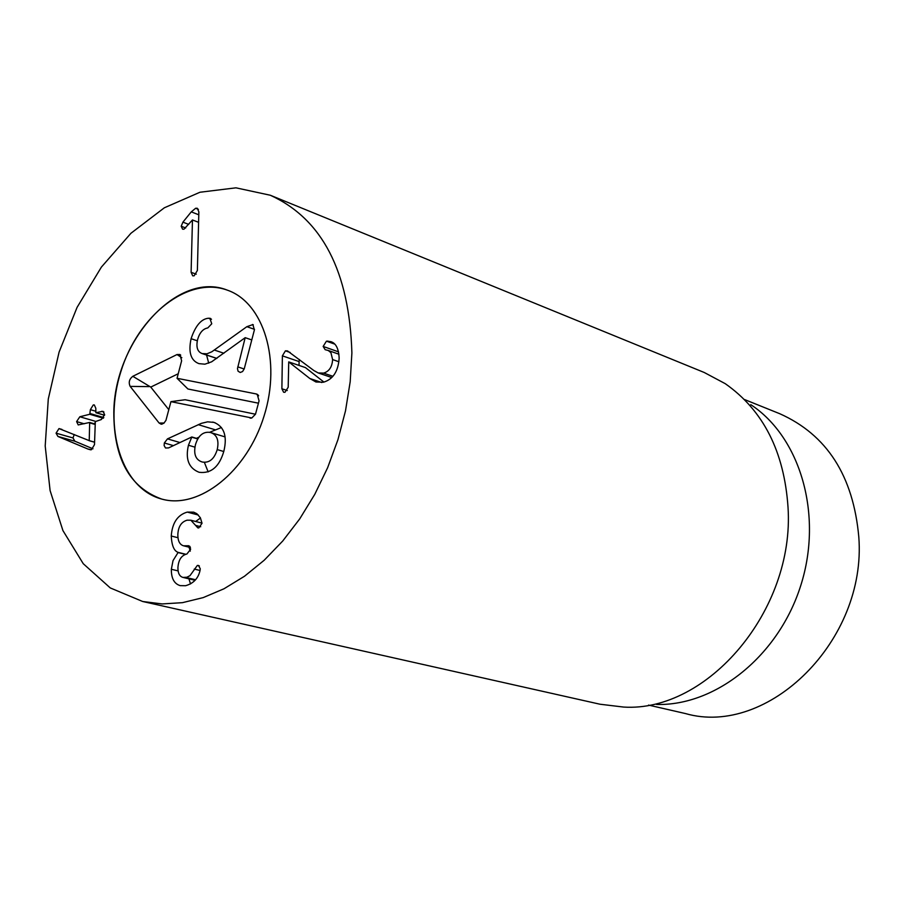 <?xml version="1.0" encoding="UTF-8"?>
<svg xmlns="http://www.w3.org/2000/svg" width="904" height="904" viewBox="0 0 904 904"><rect width="100%" height="100%" fill="white"/><g stroke="black" fill="none" stroke-linecap="round" stroke-linejoin="round"><path stroke-width="1.36" d="M197.377 270.477L194.145 275.81L192.699 275.822L191.106 272.307L192.462 219.954L183.975 229.198L182.585 229.175L181.207 226.249L182.913 222.158L191.264 211.864L195.637 208.27L197.275 208.248L198.857 211.898L197.377 270.477M192.462 219.954L198.597 222.316M191.106 272.307L196.258 274.183M282.387 355.848L285.427 350.831L287.472 350.899L313.88 370.55L318.197 372.934L323.575 373.115C329.146 371.454 332.152 366.934 332.615 359.577L330.921 352.684L328.31 350.526L325.146 349.678L323.146 346.435L326.434 341.17L330.728 341.622C335.881 343.057 338.695 348.594 339.147 358.233C338.232 371.408 332.988 379.409 323.417 382.222L315.959 382.008L309.812 378.493L288.726 361.905L288.195 387.228L284.963 392.291L283.607 392.234L281.878 388.765L282.387 355.848L299.1 361.566L299.043 365.419M288.726 361.905L305.45 367.6L323.937 382.087M309.812 378.493L321.813 382.528M327.689 341.057L333.565 343.147M332.615 359.577L338.898 361.758M323.575 373.115L332.898 376.29M299.416 359.521L299.1 361.566M171.251 536.015C172.223 522.896 177.568 514.918 187.264 512.093L193.659 512.15L196.869 513.709L200.36 517.755L202.033 523.258L198.812 527.902L197.863 527.879L190.846 520.218L187.105 520.184C181.297 521.89 178.212 526.704 177.839 534.637C177.805 540.931 179.715 544.649 183.546 545.801L188.823 545.745L190.665 549.203L186.902 554.005C181.478 555.305 178.483 559.847 177.918 567.622C177.873 573.159 179.546 576.424 182.947 577.419L186.891 577.238L189.964 575.69L197.343 565.441L198.462 565.441L200.27 568.785L199.908 571.068C198.032 578.673 193.253 583.555 185.58 585.713L180.201 585.634C174.201 583.826 171.251 578.379 171.342 569.271L173.026 560.616L178.167 552.378C174.077 551.078 171.771 545.632 171.251 536.015L177.975 537.722M187.264 512.093L198.36 515.031M200.485 517.981L195.648 521.484M178.167 552.378L185.84 554.276M188.992 547.169L190.315 551.112M178.167 552.581L185.489 554.401M171.342 569.271L178.111 570.899M188.925 578.842L190.541 583.939M194.236 569.068L200.066 570.481M185.998 577.453L195.535 579.735M187.06 545.846L189.987 546.581M58.997 428.575L89.225 440.632L89.677 422.462L78.219 424.925L76.603 421.592L79.835 416.767L89.778 414.269L90.366 409.648L93.259 404.958L94.321 404.947L95.813 408.28L95.869 412.699L102.954 411.32L104.627 414.597L101.338 419.535L95.327 421.603L94.491 444.655L91.44 449.706L87.948 449.051L57.912 436.44L56.071 433.163L58.997 428.575L61.935 429.411M101.621 411.297L103.926 411.975M90.366 409.648L95.7 411.23M79.835 416.767L95.372 421.298M95.293 422.439L94.219 423.784M89.225 440.632L94.581 442.158M89.089 440.666L94.581 442.226M74.23 434.508L72.998 437.943L74.851 441.208L92.976 448.802M113.814 412.326C114.367 340.808 177.885 270.126 227.333 290.15C263.787 302.648 281.641 360.888 263.945 416.416C246.713 472.091 198.756 509.653 161.703 499.064C129.724 487.505 113.768 458.588 113.814 412.326M744.557 399.545L779.745 413.716C826.923 434.756 853.274 475.843 858.8 536.953C866.947 640.62 767.914 737.246 685.548 713.584L648.563 705.097M750.783 404.653C800.345 437.287 823.194 514.67 800.899 585.091C778.92 655.615 715.911 706.035 656.598 704.465M142.685 601.499L600.019 704.227L623.624 707.064C707.583 712.442 794.842 610.189 788.028 507.336C784.243 451.593 763.304 410.359 725.223 383.658L704.227 372.482L270.307 195.241C322.219 218.949 349.407 271.516 351.893 352.933L350.187 381.725L345.497 410.868L337.926 439.739L327.61 467.752L314.784 494.318L299.71 518.907L282.715 541.033L264.171 560.265L244.475 576.266L224.011 588.764L203.219 597.601L182.472 602.663L162.178 603.94L142.685 601.499L110.265 587.928L83.258 563.712L62.93 530.591L50.104 490.601L45.2 445.977L48.285 399.026L59.099 352.063L77.089 307.349L101.406 267.075L130.944 233.266L164.336 207.796L199.953 192.247L235.955 187.829L270.307 195.241M208.711 363.182L206.598 355.057M209.818 318.208L211.751 323.779L207.796 327.926C203.004 328.796 199.603 332.672 197.603 339.542C195.931 347.147 197.456 351.825 202.168 353.588L206.959 353.803L211.773 351.803L246.86 326.683L252.905 324.592L254.374 329.971L244.261 368.764L242.577 371.544L240.238 372.471L238.08 371.239L237.469 368.617L245.176 337.689L211.615 361.826L204.903 364.188L198.925 363.634C190.812 360.583 188.201 352.266 191.094 338.695C195.456 325.722 201.253 318.897 208.496 318.231L210.688 318.513M216.858 358.402L203.151 353.848M254.51 329.35L246.86 326.683M251.787 339.938L245.346 337.723M197.309 340.797L191.094 338.695M211.479 319.27L208.496 318.231M168.54 447.921L165.511 447.988L164.121 445.536L164.336 442.983L167.466 438.881L201.332 423.354L207.604 421.84L213.977 422.394C224.124 426.507 227.424 436.067 223.887 451.085C219.435 466.645 211.253 473.719 199.355 472.317L198.823 472.171C188.721 468.069 185.263 459.096 188.439 445.243L191.829 436.971L168.54 447.921M197.863 438.756L191.829 436.971M197.739 438.96L191.93 437.242M208.157 471.888L204.485 462.645M210.101 432.417C203.151 431.411 198.27 435.513 195.456 444.723C193.422 453.989 195.592 459.718 201.954 461.921L202.383 462.034C209.378 463.142 214.327 458.995 217.231 449.593C219.186 440.497 217.05 434.835 210.824 432.609L210.101 432.417M215.197 422.823L212.689 422.055M209.57 432.327L221.446 427.524M215.141 429.773L198.236 424.654M196.439 438.338L198.88 437.22M223.763 451.514L217.231 449.593M256.318 393.963L257.222 394.302L259.064 400.856L255.493 414.213L251.809 417.976L170.935 401.647L165.94 420.383L163.827 423.275L161.138 424.191L159.093 423.015L130.165 386.392C128.379 382.482 129.261 379.126 132.809 376.301L177.003 354.549L179.941 354.515L181.625 360.798L177.048 378.29L256.318 393.963L258.657 395.794M177.048 378.29L187.919 388.991L258.454 403.184M177.003 354.549L181.828 357.69M132.809 376.301L150.765 387.081L168.833 409.715M178.235 373.747L150.765 387.081M130.165 386.392L149.047 386.618M159.093 423.015L164.121 423.027M170.935 401.647L185.117 399.737L255.482 414.224M250.046 418.089L251.651 417.987M162.55 499.279L161.703 499.064C121.249 488.397 102.943 427.49 120.91 371.476C138.199 315.259 188.043 275.765 227.333 290.15C263.629 302.614 281.539 360.413 264.137 415.783C247.21 471.3 199.66 509.189 162.55 499.279M195.637 208.27L198.405 209.355M191.264 211.864L198.79 214.79M182.913 222.158L188.699 224.373M181.207 226.249L185.715 227.966M281.878 388.765L287.28 390.539M326.434 341.17L334.661 344.085M323.146 346.435L338.559 351.871M285.427 350.831L290.184 352.47M197.343 565.441L199.355 565.927M187.569 545.745L189.761 546.298M195.829 525.473L200.722 526.749M96.061 412.699L104.581 415.207M90.219 413.58L103.79 417.569M89.778 414.269L103.316 418.247M76.603 421.592L84.196 423.784M89.812 422.563L95.236 424.145M89.88 422.948L95.225 424.496M56.071 433.163L72.998 437.943M57.912 436.44L74.851 441.208M87.948 449.051L90.626 449.808M223.898 353.249L214.429 350.074M253.301 324.773L252.476 324.479M244.182 368.99L237.763 366.866M194.948 447.152L188.439 445.243M179.975 442.542L167.466 438.881M173.421 445.627L164.336 442.983M327.666 350.266L338.932 354.221M318.197 372.934L331.723 377.533M182.947 577.419L195.049 580.3M183.546 545.801L190.439 547.53M190.846 520.218L202.033 523.156M95.869 412.699L104.57 415.264M89.677 422.462L95.236 424.078M216.79 358.447L202.168 353.588M210.824 432.609L225.051 436.892M257.222 394.302L258.126 395.025M180.721 355.136L179.941 354.515M162.132 424.123L161.138 424.191M251.493 418.066L250.351 418.145"/></g></svg>
